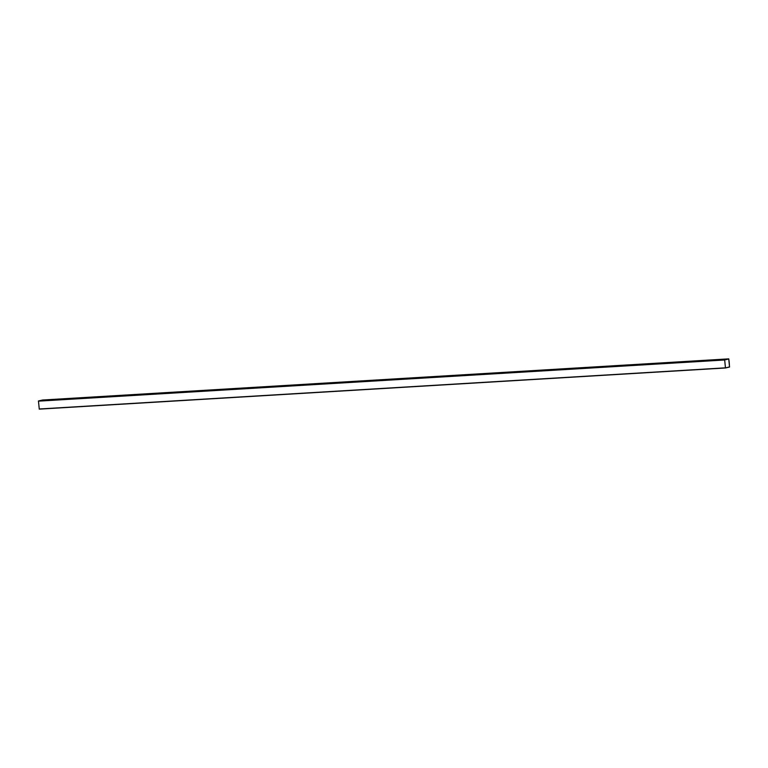 <?xml version="1.0" encoding="UTF-8"?>
<svg xmlns="http://www.w3.org/2000/svg" width="768" height="768" viewBox="0 0 768 768"><rect width="100%" height="100%" fill="white"/><g stroke="black" fill="none" stroke-linecap="round" stroke-linejoin="round"><path stroke-width="1.15" d="M728.822 359.002L724.666 359.827L725.472 367.978L729.542 367.018L728.822 359.002M42.528 400.022L728.736 358.867L42.528 400.022L38.458 400.982L39.274 409.133L725.462 367.978L39.264 409.133M724.666 359.904L725.462 367.901L729.533 366.931L728.784 359.011L724.666 359.904M728.736 358.944L729.533 366.931M725.462 367.901L729.523 366.931M729.072 361.363L729.379 364.474L729.053 361.373M729.12 361.354L729.379 364.474M38.458 400.982L724.666 359.827M38.4 401.155L724.608 360M39.178 408.998L725.386 367.843"/></g></svg>
